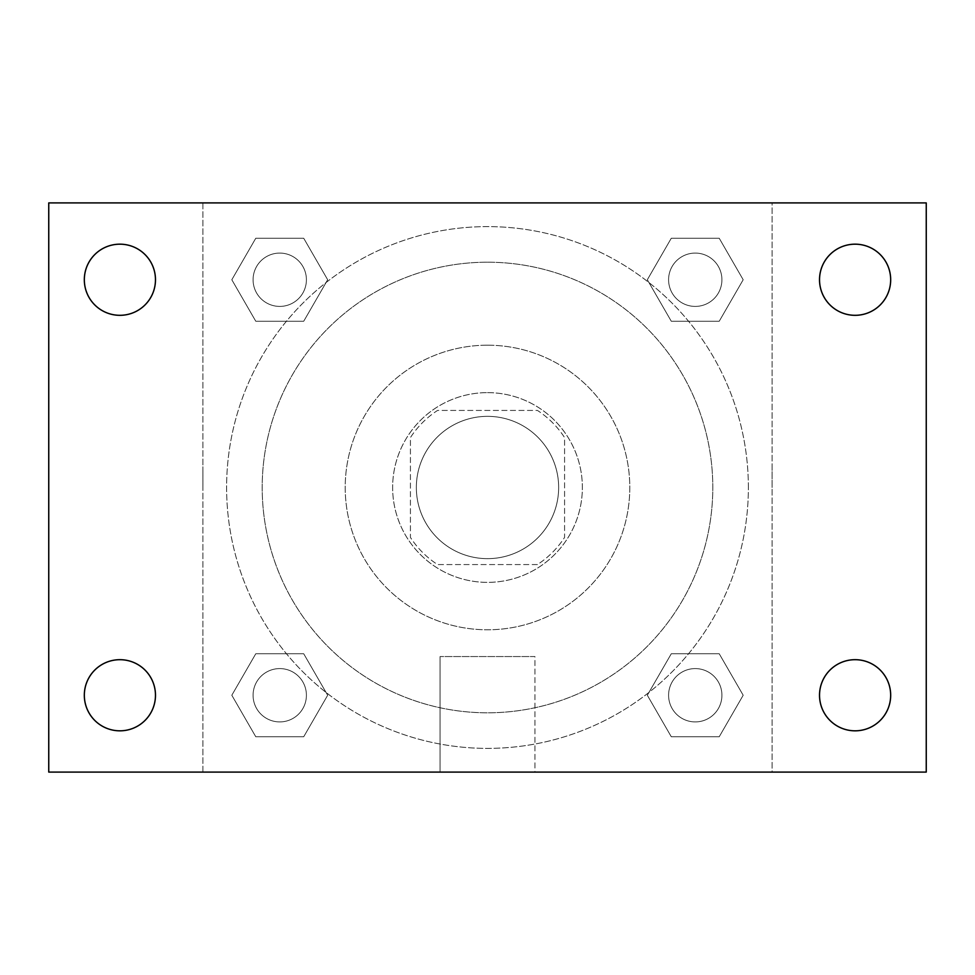 <?xml version="1.0" encoding="UTF-8"?>
<svg xmlns="http://www.w3.org/2000/svg" width="975" height="975" viewBox="0 0 975 975"><rect width="100%" height="100%" fill="white"/><g stroke="black" fill="none" stroke-linecap="round" stroke-linejoin="round"><path stroke-width="0.73" stroke-dasharray="4.88 3.66" d="M558.651 487.5A71.151 71.151 0 0 0 451.925 425.88A71.151 71.151 0 0 0 451.925 549.12A71.151 71.151 0 0 0 558.651 487.5A71.151 71.151 0 0 0 451.925 425.88A71.151 71.151 0 0 0 451.925 549.12A71.151 71.151 0 0 0 558.651 487.5M537.42 564.574L437.58 564.574A91.833 91.833 0 0 1 410.426 537.42L410.426 437.58A91.833 91.833 0 0 1 437.58 410.426L537.42 410.426A91.833 91.833 0 0 1 564.574 437.58L564.574 537.42A91.833 91.833 0 0 1 537.42 564.574L437.58 564.574A91.833 91.833 0 0 1 410.426 537.42L410.426 437.58A91.833 91.833 0 0 1 437.58 410.426L537.42 410.426A91.833 91.833 0 0 1 564.574 437.58L564.574 537.42A91.833 91.833 0 0 1 537.42 564.574M487.5 392.633A94.868 94.868 0 0 1 569.656 534.934A94.868 94.868 0 0 1 405.344 534.934A94.868 94.868 0 0 1 487.5 392.633A94.868 94.868 0 0 0 392.633 487.5A94.868 94.868 0 0 0 487.5 582.367A94.868 94.868 0 0 0 582.367 487.5A94.868 94.868 0 0 0 487.5 392.633M487.5 345.199A142.301 142.301 0 0 1 610.728 558.651A142.301 142.301 0 0 1 364.272 558.651A142.301 142.301 0 0 1 487.5 345.199A142.301 142.301 0 0 1 610.728 558.651A142.301 142.301 0 0 1 364.272 558.651A142.301 142.301 0 0 1 487.5 345.199M487.5 262.202A225.298 225.298 0 0 1 682.622 600.149A225.298 225.298 0 0 1 292.378 600.149A225.298 225.298 0 0 1 487.5 262.202A225.298 225.298 0 0 0 262.202 487.5A225.298 225.298 0 0 0 487.5 712.798A225.298 225.298 0 0 0 712.798 487.5A225.298 225.298 0 0 0 487.5 262.202M231.818 279.752L255.779 238.241L303.712 238.241L327.673 279.752L303.712 321.25L255.779 321.25L231.818 279.752L255.779 238.241L303.712 238.241L327.673 279.752L303.712 321.25L255.779 321.25L231.818 279.752L255.779 238.241L303.712 238.241L327.673 279.752L303.712 321.25L255.779 321.25L231.818 279.752M231.818 695.248L255.779 653.75L303.712 653.75L327.673 695.248L303.712 736.759L255.779 736.759L231.818 695.248L255.779 653.75L303.712 653.75L327.673 695.248L303.712 736.759L255.779 736.759L231.818 695.248L255.779 653.75L303.712 653.75L327.673 695.248L303.712 736.759L255.779 736.759L231.818 695.248M202.91 772.09L202.91 202.91L772.09 202.91L772.09 772.09L202.91 772.09L202.91 202.91L772.09 202.91L772.09 772.09L202.91 772.09M647.327 279.752L671.287 238.241L719.221 238.241L743.182 279.752L719.221 321.25L671.287 321.25L647.327 279.752L671.287 238.241L719.221 238.241L743.182 279.752L719.221 321.25L671.287 321.25L647.327 279.752L671.287 238.241L719.221 238.241L743.182 279.752L719.221 321.25L671.287 321.25L647.327 279.752M647.327 695.248L671.287 653.75L719.221 653.75L743.182 695.248L719.221 736.759L671.287 736.759L647.327 695.248L671.287 653.75L719.221 653.75L743.182 695.248L719.221 736.759L671.287 736.759L647.327 695.248L671.287 653.75L719.221 653.75L743.182 695.248L719.221 736.759L671.287 736.759L647.327 695.248M508.255 202.91L466.745 202.922L508.255 202.91M748.373 487.5A260.873 260.873 0 0 0 357.057 261.568A260.873 260.873 0 0 0 357.057 713.432A260.873 260.873 0 0 0 748.373 487.5A260.873 260.873 0 0 0 357.057 261.568A260.873 260.873 0 0 0 357.057 713.432A260.873 260.873 0 0 0 748.373 487.5M306.406 695.248A26.654 26.654 0 0 0 266.419 672.165A26.654 26.654 0 0 0 266.419 718.343A26.654 26.654 0 0 0 306.406 695.248A26.654 26.654 0 0 0 266.419 672.165A26.654 26.654 0 0 0 266.419 718.343A26.654 26.654 0 0 0 306.406 695.248A26.654 26.654 0 0 0 266.419 672.165A26.654 26.654 0 0 0 266.419 718.343A26.654 26.654 0 0 0 306.406 695.248A26.654 26.654 0 0 0 266.419 672.165A26.654 26.654 0 0 0 266.419 718.343A26.654 26.654 0 0 0 306.406 695.248M306.406 279.752A26.654 26.654 0 0 0 266.419 256.657A26.654 26.654 0 0 0 266.419 302.835A26.654 26.654 0 0 0 306.406 279.752A26.654 26.654 0 0 0 266.419 256.657A26.654 26.654 0 0 0 266.419 302.835A26.654 26.654 0 0 0 306.406 279.752A26.654 26.654 0 0 0 266.419 256.657A26.654 26.654 0 0 0 266.419 302.835A26.654 26.654 0 0 0 306.406 279.752A26.654 26.654 0 0 0 266.419 256.657A26.654 26.654 0 0 0 266.419 302.835A26.654 26.654 0 0 0 306.406 279.752M721.914 279.752A26.654 26.654 0 0 0 681.927 256.657A26.654 26.654 0 0 0 681.927 302.835A26.654 26.654 0 0 0 721.914 279.752A26.654 26.654 0 0 0 681.927 256.657A26.654 26.654 0 0 0 681.927 302.835A26.654 26.654 0 0 0 721.914 279.752A26.654 26.654 0 0 0 681.927 256.657A26.654 26.654 0 0 0 681.927 302.835A26.654 26.654 0 0 0 721.914 279.752A26.654 26.654 0 0 0 681.927 256.657A26.654 26.654 0 0 0 681.927 302.835A26.654 26.654 0 0 0 721.914 279.752M668.594 695.248A26.654 26.654 0 0 1 708.581 672.165A26.654 26.654 0 0 1 708.581 718.343A26.654 26.654 0 0 1 668.594 695.248A26.654 26.654 0 0 1 708.581 672.165A26.654 26.654 0 0 1 708.581 718.343A26.654 26.654 0 0 1 668.594 695.248M534.934 772.09L440.066 772.09L534.934 772.09L440.066 772.09L534.934 772.09L534.934 656.553L440.066 656.553L534.934 656.553L440.066 656.553L534.934 656.553L534.934 772.09M202.91 487.5L202.91 466.745L202.922 487.5M772.09 487.5L772.09 466.745L772.078 487.5M48.75 202.91L926.25 202.91L926.25 772.09L48.75 772.09L48.75 202.91M155.476 279.752A35.575 35.575 0 0 1 102.107 310.55A35.575 35.575 0 0 1 102.107 248.942A35.575 35.575 0 0 1 155.476 279.752M890.675 279.752A35.575 35.575 0 0 1 837.318 310.55A35.575 35.575 0 0 1 837.318 248.942A35.575 35.575 0 0 1 890.675 279.752M890.675 695.248A35.575 35.575 0 0 1 837.318 726.058A35.575 35.575 0 0 1 837.318 664.45A35.575 35.575 0 0 1 890.675 695.248M155.476 695.248A35.575 35.575 0 0 1 102.107 726.058A35.575 35.575 0 0 1 102.107 664.45A35.575 35.575 0 0 1 155.476 695.248M48.75 487.5L48.75 466.745L48.774 487.5M926.25 487.5L926.25 466.745L926.226 487.5M721.914 695.248A26.654 26.654 0 0 0 681.927 672.165A26.654 26.654 0 0 0 681.927 718.343A26.654 26.654 0 0 0 721.914 695.248A26.654 26.654 0 0 0 681.927 672.165A26.654 26.654 0 0 0 681.927 718.343A26.654 26.654 0 0 0 721.914 695.248M440.066 656.553L440.066 772.09L440.066 656.553"/><path stroke-width="1.46" d="M48.75 772.09L48.75 202.91L926.25 202.91L926.25 772.09L48.75 772.09M119.901 730.823A35.575 35.575 0 0 0 155.476 695.248A35.575 35.575 0 0 0 119.901 659.685A35.575 35.575 0 0 0 84.325 695.248A35.575 35.575 0 0 0 119.901 730.823M855.099 730.823A35.575 35.575 0 0 0 890.675 695.248A35.575 35.575 0 0 0 855.099 659.685A35.575 35.575 0 0 0 819.524 695.248A35.575 35.575 0 0 0 855.099 730.823M855.099 315.315A35.575 35.575 0 0 0 890.675 279.752A35.575 35.575 0 0 0 855.099 244.177A35.575 35.575 0 0 0 819.524 279.752A35.575 35.575 0 0 0 855.099 315.315M119.901 315.315A35.575 35.575 0 0 0 155.476 279.752A35.575 35.575 0 0 0 119.901 244.177A35.575 35.575 0 0 0 84.325 279.752A35.575 35.575 0 0 0 119.901 315.315"/></g></svg>
